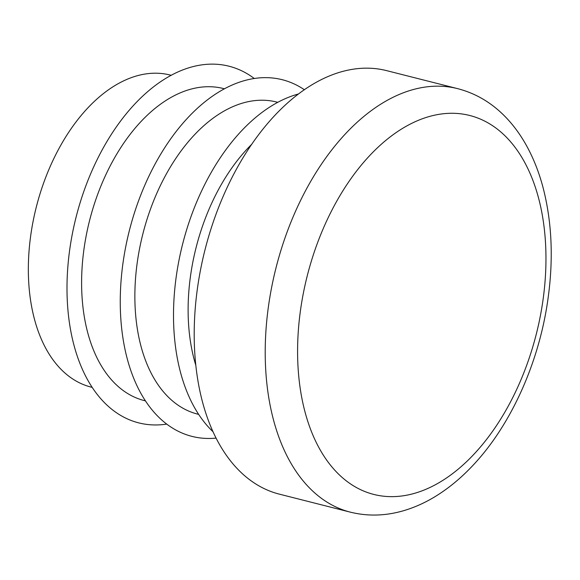 <?xml version="1.0" encoding="UTF-8"?>
<svg xmlns="http://www.w3.org/2000/svg" width="580" height="580" viewBox="0 0 580 580"><rect width="100%" height="100%" fill="white"/><g stroke="black" fill="none" stroke-linecap="round" stroke-linejoin="round"><path stroke-width="0.87" d="M224.518 88.827L223.452 88.552A160.957 97.317 104.2 0 0 84.484 245.623A160.957 97.317 104.2 0 0 144.311 400.591L145.377 400.86M254.33 78.546A183.954 111.215 104.2 0 0 70.281 245.775A183.954 111.215 104.2 0 0 166.692 424.111M171.26 75.32L170.194 75.045A160.957 97.317 104.2 0 0 31.219 232.116A160.957 97.317 104.2 0 0 91.053 387.085L92.118 387.353M251.829 144.202A160.957 97.317 104.2 0 0 191.001 272.644A160.957 97.317 104.2 0 0 195.779 365.19M277.776 102.334L276.711 102.058A160.957 97.317 104.2 0 0 137.743 259.13A160.957 97.317 104.2 0 0 197.57 414.098L198.643 414.366M457.721 88.667L386.708 70.658A218.442 132.073 104.2 0 0 198.106 283.823A218.442 132.073 104.2 0 0 279.306 494.131L350.32 512.147A218.442 132.073 -75.8 0 1 269.12 301.832A218.442 132.073 -75.8 0 1 457.721 88.667C474.737 93.083 489.825 101.681 502.998 114.463C511.284 122.525 518.534 131.899 524.762 142.578C532.418 155.723 538.421 170.382 542.793 186.571C552.174 222.183 553.733 260.862 547.447 302.608C538.037 365.233 509.849 426.931 471.765 466.617C460.215 478.761 447.941 488.795 434.949 496.705C424.386 503.121 413.54 507.899 402.418 511.038C384.75 515.997 367.379 516.367 350.32 512.147M298.591 93.953A183.954 111.215 104.2 0 0 176.799 272.788A183.954 111.215 104.2 0 0 212.94 431.658M304.391 89.755A183.954 111.215 104.2 0 0 123.54 259.282A183.954 111.215 104.2 0 0 216.043 438.11M542.474 303.63A195.445 118.168 -75.8 0 1 336.023 471.533A195.445 118.168 -75.8 0 1 386.824 139.562A195.445 118.168 -75.8 0 1 542.474 303.63"/></g></svg>
